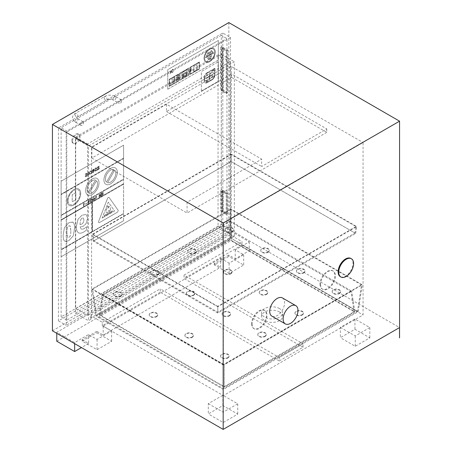 <?xml version="1.0" encoding="UTF-8"?>
<svg xmlns="http://www.w3.org/2000/svg" width="452" height="452" viewBox="0 0 452 452"><rect width="100%" height="100%" fill="white"/><g stroke="black" fill="none" stroke-linecap="round" stroke-linejoin="round"><path stroke-width="0.34" stroke-dasharray="2.26 1.69" d="M279.229 360.956L160.245 292.258L160.245 288.822L279.229 357.521L303.021 343.78L184.043 275.087L184.043 278.522L303.021 347.215L279.229 360.956L279.229 357.521M303.021 347.215L303.021 343.78M160.245 292.258L102.288 325.722L223.35 395.619L363.063 314.954L363.063 142.533L223.35 223.192L223.35 395.619M102.288 325.722L102.288 322.287L91.575 316.106L91.575 318.92L90.389 318.236L230.102 237.571L231.294 238.26L231.294 235.441L242.001 241.622L242.001 245.057L363.063 314.954M242.001 245.057L184.043 278.522M102.288 322.287L160.245 288.822M251.561 323.688A10.515 6.074 120 0 0 253.742 328.502A10.515 6.074 120 0 0 264.256 322.429A10.515 6.074 120 0 0 264.256 310.287A10.515 6.074 120 0 0 256.154 313.1A10.515 6.074 120 0 0 251.561 323.688M319.976 284.189A10.515 6.074 120 0 0 322.157 289.003A10.515 6.074 120 0 0 332.672 282.929A10.515 6.074 120 0 0 332.672 270.788A10.515 6.074 120 0 0 324.57 273.601A10.515 6.074 120 0 0 319.976 284.189M230.102 237.571L230.102 234.752L231.294 235.441L231.294 66.455L363.063 142.533M326.773 128.922L326.773 132.357L231.588 77.405L231.588 73.97L326.773 128.922L261.674 166.505L261.674 159.16L166.489 104.209L166.489 111.554L231.588 73.97M166.489 111.554L261.674 166.505M166.489 104.209L91.875 147.29L91.875 158.064L231.588 77.405M326.773 132.357L187.06 213.022L187.06 202.242L261.674 159.16M91.875 158.064L187.06 213.022M187.06 202.242L223.35 223.192M231.294 66.455L91.575 147.115L91.575 316.106L90.389 315.417L230.102 234.752M91.575 147.115L91.875 147.29M320.575 284.528A10.515 6.074 120 0 0 322.751 289.348A10.515 6.074 120 0 0 333.265 283.274A10.515 6.074 120 0 0 333.265 271.132A10.515 6.074 120 0 0 325.163 273.946A10.515 6.074 120 0 0 320.575 284.528M252.159 324.027A10.515 6.074 120 0 0 254.335 328.847A10.515 6.074 120 0 0 264.855 322.773A10.515 6.074 120 0 0 264.855 310.631A10.515 6.074 120 0 0 256.747 313.445A10.515 6.074 120 0 0 252.159 324.027M184.043 275.087L242.001 241.622M90.389 318.236L90.389 315.417M231.294 238.26L234.368 236.481L234.368 61.788L88.496 146.007L88.496 320.7L91.575 318.92M221.282 228.927L221.282 54.234L75.411 138.453L75.411 313.14L221.282 228.927L234.368 236.481M75.411 313.14L88.496 320.7M75.411 138.453L88.496 146.007M221.282 54.234L234.368 61.788M230.514 37.493L66.178 132.374L66.178 325.316L230.514 230.435L230.514 37.493L222.802 33.036L58.461 127.916L58.461 320.858L222.802 225.983L222.802 33.036M222.802 225.983L230.514 230.435M223.243 190.478L227.706 193.049L227.706 213.66L223.243 211.084L223.243 190.478L222.503 190.908L222.503 211.513L226.966 214.09L226.966 193.479L222.503 190.908A1.051 0.605 180 0 1 221.356 191.038A1.051 0.605 180 0 1 220.706 190.478A1.051 0.605 180 0 1 221.757 189.868A1.051 0.605 180 0 1 222.808 190.478A1.051 0.605 180 0 1 222.503 190.908L226.966 193.479L226.966 214.09L222.503 211.513A1.051 0.605 180 0 1 221.356 211.643A1.051 0.605 180 0 1 220.706 211.084A1.051 0.605 180 0 1 221.757 210.479A1.051 0.605 180 0 1 222.808 211.084A1.051 0.605 180 0 1 222.503 211.513L222.503 190.908L221.757 191.337L221.757 211.943L226.22 214.519L226.22 193.908L221.757 191.337M223.243 47.59L227.706 50.166L227.706 92.756L223.243 90.18L223.243 47.59L222.503 48.019L222.503 90.609L226.966 93.185L226.966 50.596L222.503 48.019A1.051 0.605 180 0 1 221.356 48.149A1.051 0.605 180 0 1 220.706 47.59A1.051 0.605 180 0 1 221.757 46.985A1.051 0.605 180 0 1 222.808 47.59A1.051 0.605 180 0 1 222.503 48.019L226.966 50.596L226.966 93.185L222.503 90.609A1.051 0.605 180 0 1 221.356 90.745A1.051 0.605 180 0 1 220.706 90.18A1.051 0.605 180 0 1 221.757 89.575A1.051 0.605 180 0 1 222.808 90.18A1.051 0.605 180 0 1 222.503 90.609L222.503 48.019A1.051 0.605 180 0 1 221.356 48.149A1.051 0.605 180 0 1 220.706 47.59A1.051 0.605 180 0 1 221.757 46.985A1.051 0.605 180 0 1 222.808 47.59A1.051 0.605 180 0 1 222.503 48.019L221.757 48.449L221.757 91.038L226.22 93.615L226.22 51.025L221.757 48.449M227.706 193.049L226.22 193.908M227.706 213.66L226.22 214.519M223.243 211.084L221.757 211.943M227.706 50.166L226.22 51.025M227.706 92.756L226.22 93.615M223.243 90.18L222.503 90.609A1.051 0.605 180 0 1 221.356 90.745A1.051 0.605 180 0 1 220.706 90.18A1.051 0.605 180 0 1 221.757 89.575A1.051 0.605 180 0 1 222.808 90.18A1.051 0.605 180 0 1 222.503 90.609L221.757 91.038M58.461 320.858L66.178 325.316M58.461 127.916L66.178 132.374M228.825 22.6L228.825 228.989L399.534 327.581M52.438 330.824L228.825 228.989M279.539 312.021A10.515 6.074 0 0 0 268.081 310.705A10.515 6.074 0 0 0 261.589 316.315A10.515 6.074 0 0 0 272.104 322.383A10.515 6.074 0 0 0 282.624 316.315A10.515 6.074 0 0 0 279.539 312.021M220.683 258.29L229.124 263.16L243.696 254.747L235.255 249.871L249.238 241.803L231.39 231.497L56.782 332.305L74.631 342.61L88.609 334.536L97.056 339.412L111.627 330.994L103.186 326.124L220.683 258.29L220.683 267.217L103.186 335.051L96.756 331.339L96.756 332.712L111.627 341.3L97.056 349.718L82.179 341.13L96.756 332.712M208.304 403.642L223.175 412.224L237.752 403.811L222.876 395.223L208.304 403.642L208.304 413.942L222.876 405.529L237.752 414.117L223.175 422.53L208.304 413.942M340.373 327.389L355.244 335.977L369.821 327.564L354.944 318.976L340.373 327.389L340.373 337.695L354.944 329.276L369.821 337.864L355.244 346.283L340.373 337.695M282.421 297.93A10.515 6.074 -60 0 1 282.421 310.072A10.515 6.074 -60 0 1 271.906 316.146M350.837 258.431A10.515 6.074 -60 0 1 350.837 270.573A10.515 6.074 -60 0 1 340.316 276.647M399.534 327.542L399.534 337.847M355.244 335.977L355.244 346.283M369.821 327.564L369.821 337.864M354.944 318.976L354.944 329.276M235.255 249.871L235.255 258.804L228.825 255.092L228.825 256.465L243.696 265.053L229.124 273.466L214.248 264.878L228.825 256.465M243.696 254.747L243.696 265.053M228.825 255.092L214.248 263.505L214.248 264.878M214.248 263.505L220.683 267.217M229.124 263.16L229.124 273.466M103.186 326.124L103.186 335.051M111.627 330.994L111.627 341.3M96.756 331.339L82.179 339.757L82.179 341.13M82.179 339.757L88.609 343.469L88.609 334.536M97.056 339.412L97.056 349.718M223.175 412.224L223.175 422.53M237.752 403.811L237.752 414.117M222.876 395.223L222.876 405.529M74.631 342.61L74.631 343.639M88.609 343.469L81.473 347.588M249.238 241.803L249.238 250.73L235.255 258.804M56.782 332.305L56.782 333.333M231.39 231.497L231.39 240.43L249.238 250.73M56.782 341.237L231.39 240.43M279.539 308.586A10.515 6.074 0 0 0 268.081 307.27A10.515 6.074 0 0 0 261.589 312.88A10.515 6.074 0 0 0 272.104 318.948A10.515 6.074 0 0 0 282.624 312.88A10.515 6.074 0 0 0 279.539 308.586M218.056 226.463L75.693 308.654L75.693 137.058L218.056 54.861L218.056 226.463L229.955 233.334L229.955 61.732L87.592 143.928L87.592 315.524L229.955 233.334M75.693 308.654L87.592 315.524M75.693 137.058L87.592 143.928M218.056 54.861L229.955 61.732M226.966 227.655L226.966 38.573L221.31 35.312L221.31 224.395L226.966 227.655L66.783 320.135L66.783 131.052L226.966 38.573M66.783 320.135L61.133 316.875L221.31 224.395M61.133 316.875L61.133 127.792L66.783 131.052M221.31 35.312L61.133 127.792M72.586 141.103A5.26 3.034 120 0 0 73.676 143.51A5.26 3.034 120 0 0 78.93 140.47A5.26 3.034 120 0 0 78.93 134.402A5.26 3.034 120 0 0 74.879 135.809A5.26 3.034 120 0 0 72.586 141.103M121.667 100.745A2.102 1.215 120 0 0 121.226 99.779A2.102 1.215 120 0 0 119.125 100.994A2.102 1.215 120 0 0 119.125 103.423A2.102 1.215 120 0 0 120.746 102.858A2.102 1.215 120 0 0 121.667 100.745M80.614 124.441A2.102 1.215 120 0 0 81.049 125.407A2.102 1.215 120 0 0 83.157 124.193A2.102 1.215 120 0 0 83.157 121.763A2.102 1.215 120 0 0 81.535 122.322A2.102 1.215 120 0 0 80.614 124.441M71.84 140.674A5.26 3.034 -60 0 1 74.134 135.38A5.26 3.034 -60 0 1 78.19 133.973A5.26 3.034 -60 0 1 78.19 140.041A5.26 3.034 -60 0 1 72.93 143.081A5.26 3.034 -60 0 1 71.84 140.674M209.796 74.874A1.785 1.028 120 0 0 210.016 73.947L211.338 73.184A4.136 2.384 -60 0 1 213.666 72.817A4.136 2.384 -60 0 1 214.248 76.298A4.136 2.384 -60 0 1 211.338 79.908L209.796 80.801L209.796 76.546L211.338 75.653A1.096 0.633 -60 0 1 211.954 75.563A1.096 0.633 -60 0 1 212.107 76.478A1.096 0.633 -60 0 1 211.338 77.439L211.338 78.038L211.813 77.761A1.87 1.079 120 0 0 212.858 76.122A1.87 1.079 120 0 0 212.536 74.761A1.87 1.079 120 0 0 211.813 74.749L209.796 75.913L209.796 74.874L209.796 75.913M209.83 75.93L211.841 74.766A1.87 1.079 -60 0 1 212.564 74.778A1.87 1.079 -60 0 1 212.892 76.139A1.87 1.079 -60 0 1 211.841 77.778L211.372 78.055L211.372 77.456A1.096 0.633 120 0 0 212.135 76.495A1.096 0.633 120 0 0 211.982 75.58A1.096 0.633 120 0 0 211.372 75.67L209.796 76.546M209.83 76.563L209.796 80.801M209.83 80.818L211.338 79.908M211.372 79.925A4.136 2.384 120 0 0 214.276 76.315A4.136 2.384 120 0 0 213.694 72.834A4.136 2.384 120 0 0 211.372 73.201L211.338 73.184M211.372 73.201L210.016 73.947M210.044 73.964A1.785 1.028 -60 0 1 209.83 74.891M204.214 81.174L204.214 77.45A4.175 2.413 -60 0 1 207.219 72.676L214.886 68.252L214.886 75.009A4 2.311 -60 0 1 211.915 79.885L207.219 82.597A4.057 2.339 -60 0 1 205.05 82.885A4.057 2.339 -60 0 1 204.214 81.174L204.242 81.19A4.057 2.339 120 0 0 205.078 82.902A4.057 2.339 120 0 0 207.253 82.614L207.219 82.597M207.219 72.845A4.085 2.356 120 0 0 204.36 77.365L204.36 81.089A3.831 2.209 120 0 0 205.151 82.71A3.831 2.209 120 0 0 207.219 82.428L211.915 79.716A3.836 2.215 120 0 0 214.734 75.1L214.734 68.506L207.219 72.845L214.768 68.529L214.734 75.1M214.768 75.117A3.836 2.215 -60 0 1 211.948 79.733L207.219 82.428M207.253 82.445A3.831 2.209 -60 0 1 205.185 82.727A3.831 2.209 -60 0 1 204.394 81.106L204.36 81.089M204.394 81.106L204.36 77.365M204.394 77.382A4.085 2.356 -60 0 1 207.253 72.862M207.253 82.614L211.948 79.902A4 2.311 120 0 0 214.915 75.032L214.886 68.252M214.915 68.269L207.219 72.676M207.253 72.693A4.175 2.413 120 0 0 204.242 77.467L204.214 77.45M204.242 77.467L204.242 81.19M208.332 80.524L208.332 80.959L206.089 82.258L206.089 81.823L208.332 80.524L206.118 81.84L206.118 82.275L208.361 80.981L208.361 80.541M211.813 71.388L211.813 70.868L213.977 69.619L213.977 70.139L211.813 71.388L213.977 70.139M214.005 70.156L214.005 69.636L211.813 70.868M211.841 70.885L211.841 71.405M207.688 74.716L207.688 75.348L206.394 76.094A2.593 1.497 120 0 0 204.7 78.377A2.593 1.497 120 0 0 205.095 80.456A2.593 1.497 120 0 0 206.394 80.332L209.53 78.518L209.53 76.733L206.197 78.563L206.394 77.913L207.688 77.168A2.644 1.525 120 0 0 209.632 74.879A2.644 1.525 120 0 0 209.282 72.58A2.644 1.525 120 0 0 207.688 72.891L206.394 73.636L206.394 75.461L207.688 74.716L206.361 75.444L206.361 73.62L207.654 72.874A2.644 1.525 -60 0 1 209.253 72.563A2.644 1.525 -60 0 1 209.604 74.862A2.644 1.525 -60 0 1 207.654 77.151L206.361 77.897L206.168 78.546L209.502 76.716L209.502 78.501L206.361 80.309A2.593 1.497 -60 0 1 205.067 80.439A2.593 1.497 -60 0 1 204.671 78.36A2.593 1.497 -60 0 1 206.361 76.077L207.654 75.331L207.654 74.699M218.31 61.743L218.339 81.337L201.383 91.129L201.355 71.529L218.339 61.76L201.355 71.529M201.355 91.106L218.31 81.32M218.339 81.337L218.339 61.76M201.383 91.129L201.383 71.546M84.021 231.853C81.32 233.379 79.36 233.599 78.139 232.509C76.919 231.418 76.315 229.384 76.331 226.412L78.043 219.163L82.078 215.118L86.191 214.53L87.705 218.107L86.033 223.667L83.287 226.226L80.089 226.887L81.405 229.3L83.982 228.746L86.49 226.768L86.49 230.136L84.021 231.853L86.518 230.153L86.518 226.785L84.015 228.763L81.433 229.317L80.123 226.904L83.315 226.243L86.061 223.683L87.739 218.124L86.219 214.547L82.111 215.135L78.043 219.163M78.507 232.757L78.139 232.509L78.507 232.757M80.032 223.638L80.055 224.695L81.631 224.186L83.27 222.666L83.959 220.045L83.377 218.022L82.089 218.033L80.812 219.469L80.06 223.655L80.812 219.469M80.846 219.486L82.123 218.05L83.377 218.022L83.987 220.062L83.27 222.666M83.304 222.689L81.665 224.203L80.055 224.695M80.083 224.712L80.06 223.655M78.072 219.18L76.36 226.429C76.343 229.401 76.947 231.435 78.168 232.526C79.388 233.616 81.349 233.396 84.049 231.87M93.197 200.117L92.219 200.682L92.219 201.236L91.779 201.49L91.779 200.937L91.485 201.106L91.779 198.733L92.163 198.507L93.197 200.117L93.197 199.66M92.219 200.219L92.767 199.903L92.219 199.281L92.219 200.219L92.253 199.298L92.767 199.903M92.801 199.92L92.253 200.236M93.225 199.677L92.191 198.524L91.812 198.75L91.485 201.106M91.812 200.954L91.779 201.49M91.812 201.507L92.219 201.236M92.253 201.253L92.219 200.682M92.253 200.699L93.225 200.134M93.332 199.581L93.626 197.665L94.01 197.445L95.044 199.049L94.067 199.614L94.067 200.168L93.626 200.422L93.626 199.869L93.332 200.038L93.332 199.581L93.361 200.055L93.66 199.886L93.66 200.439L95.073 199.066L94.039 197.462L93.66 197.682L93.361 199.598M94.067 198.213L94.067 199.151L94.615 198.835L94.067 198.213L94.649 198.852L94.101 199.168L94.101 198.23M89.705 199.976L91.264 199.072L91.264 199.564L90.23 200.163L90.948 201.971L90.507 202.225L89.705 199.976L90.507 202.225M90.536 202.242L90.976 201.987L90.23 200.163M90.259 200.179L91.264 199.564M91.298 199.581L91.264 199.072M91.298 199.089L89.739 199.993M99.547 197.004L99.067 197.281L99.067 194.535L99.508 194.275L99.508 196.123L100.954 193.445L100.954 196.191L100.508 196.45L100.508 194.648L99.547 197.004L100.542 194.665L100.542 196.467L100.982 196.208L100.982 193.462L99.542 196.14L99.542 194.292L99.095 194.552L99.095 197.298L99.576 197.021M83.908 204.05L83.908 206.033L83.45 206.298L83.45 203.541L84.496 203.632L84.496 204.106L83.908 204.05L84.496 204.106M84.524 204.123L84.524 203.649L83.818 203.327L84.496 203.632L83.45 203.541M83.479 203.558L83.45 206.298M83.479 206.315L83.908 206.033M83.936 206.05L83.936 204.067M91.547 171.935L90.773 171.212L89.971 172.042L89.971 171.455L90.762 170.766L91.666 170.664L92.01 171.664L91.666 173.076L89.971 174.206L89.971 173.624L90.773 173.54L91.547 171.935L90.801 173.557L90.004 173.641L90.004 174.223L91.694 173.093L92.044 171.681L91.626 170.641L90.004 171.472L90.004 172.059L91.276 171.15L90.773 171.212L91.575 171.952M93.355 169.246L94.253 169.178L94.592 170.184L93.248 172.562L92.332 172.828L92.332 172.263L93.253 172.105L94.14 170.483L92.281 171.557L92.581 170.042L93.389 169.268L92.581 170.042M92.722 170.901L94.14 170.088L93.92 169.596L93.383 169.658L92.75 170.918L92.875 170.195M93.92 169.596L93.383 169.658L93.92 169.596L94.14 170.088M92.909 170.212L93.948 169.613M94.169 170.105L92.75 170.918M92.609 170.059L92.315 171.574L94.169 170.5L93.281 172.122L92.361 172.246M92.361 172.28L92.332 172.828M92.361 172.845L93.276 172.579L94.626 170.201L94.231 169.161L93.389 169.268M102.694 193.976L101.502 194.671L101.502 194.202L102.694 193.512L102.694 192.902L101.412 193.648L101.412 193.179L103.175 192.162L103.175 194.908L101.367 195.953L101.367 195.49L102.694 194.722L102.694 193.976L102.723 194.739L101.395 195.507L101.395 195.97L103.209 194.925L103.209 192.179L101.44 193.196L101.44 193.665L102.723 192.919L102.723 193.529L101.53 194.219L101.53 194.688L102.723 193.993M98.553 169.511L97.683 169.602L97.231 170.189L97.525 167.087L99.152 166.059L99.152 166.59L97.864 167.223L97.683 167.794L99.18 167.506L98.881 167.438L99.367 168.065L99.129 168.907L98.553 169.511L99.129 168.907M97.683 169.167L98.395 169.127L98.903 168.297L98.491 167.974L97.683 168.308L97.711 169.184L97.683 168.308M97.711 168.325L98.519 167.991L98.931 168.313L98.491 167.974L98.931 168.313L98.423 169.144L97.711 169.184M99.157 168.924L99.395 168.082L98.909 167.455L97.711 167.912L97.898 167.24L99.18 166.607L99.152 166.059M99.18 166.076L97.553 167.104L97.231 170.189M97.265 170.206L97.683 169.929M97.711 169.946L97.683 169.602M97.711 169.619L98.011 169.675M98.039 169.692L98.587 169.534M96.016 196.287L96.688 196.592L96.688 197.066L96.101 197.01L96.101 198.993L95.643 199.259L95.643 196.501L96.722 196.609L96.016 196.287M96.722 196.609L95.671 196.518L95.671 199.275L96.129 199.01L96.129 197.027L96.722 197.083L96.722 196.609M96.762 169.692L96.762 170.274L95.101 171.218L94.83 170.686L96.293 168.438L95.762 168.308L94.926 169.138L94.926 168.579L95.756 167.878L96.751 168.246L95.287 170.489L95.858 170.619L96.739 169.703M96.773 169.72L95.886 170.636L95.321 170.506L96.784 168.263L95.784 167.895L94.96 168.596L94.96 169.155L95.796 168.325L96.321 168.455L94.858 170.703L95.129 171.235L94.83 170.686L95.129 171.235L96.762 170.274M96.293 168.438L95.762 168.308L96.293 168.438M96.536 167.748L96.784 168.263L96.536 167.748M95.287 170.489L95.479 170.771L95.287 170.489M96.796 170.291L96.796 169.709M89.423 201.49L88.648 203.343L88.112 203.372L88.106 201.134L89.185 200.507L89.451 201.507L89.219 200.524L88.14 201.151L88.14 203.389L88.677 203.36L89.451 201.507M88.648 203.343L88.112 203.372L88.648 203.343M88.677 200.993L88.976 201.79L88.428 202.79L88.925 201.129L88.648 200.976L88.4 202.773L88.942 201.773L88.648 200.976M88.648 200.541L89.219 200.524L88.648 200.541M89.75 172.963L88.552 175.286L87.733 175.393L87.36 174.342L88.552 172.02L89.423 171.946L89.784 172.98L89.406 171.935L88.586 172.037L87.389 174.359L87.767 175.41L88.586 175.303L89.784 172.98M87.824 174.077L88.552 174.839L89.287 173.229L88.552 172.466L87.824 174.077L88.586 172.483L89.067 172.421L88.552 172.466M88.084 174.901L88.586 174.856L88.084 174.901M88.586 172.483L89.315 173.246L88.586 174.856L87.857 174.093M86.603 203.745L85.705 204.264L85.705 203.733L86.603 203.219L86.631 203.762L86.631 203.236L85.733 203.75L85.733 204.281L86.631 203.762M87.061 175.291L87.061 175.873L85.394 176.817L85.129 176.286L86.592 174.037L86.061 173.913L85.225 174.738L85.225 174.178L86.055 173.478L87.05 173.85L85.586 176.094L86.157 176.223L87.038 175.303M87.066 175.319L86.185 176.24L85.614 176.11L87.078 173.867L86.083 173.495L85.253 174.195L85.253 174.754L86.089 173.93L86.62 174.06L85.157 176.303L85.428 176.834L85.129 176.286L85.428 176.834L87.061 175.873M86.592 174.037L86.061 173.913L86.592 174.037M86.835 173.348L87.078 173.867L86.835 173.348M87.095 175.89L87.095 175.308M63.139 235.023C63.116 238.001 63.546 239.984 64.438 240.967L64.924 241.357L68.862 240.667L73.297 235.825L74.603 228.407C74.631 225.424 74.19 223.446 73.286 222.486L72.8 222.096L68.862 222.785L64.427 227.667L63.139 235.023L64.399 227.65L68.834 222.768L71.456 221.808L73.258 222.469C74.162 223.429 74.597 225.401 74.569 228.39L73.269 235.808L68.834 240.65L66.178 241.611L64.41 240.95C63.517 239.967 63.082 237.984 63.11 235.006M70.823 230.565L70.365 226.345L69.93 225.802L68.834 225.938C67.461 226.531 66.8 228.831 66.856 232.842L67.76 237.605L68.834 237.475C70.213 236.859 70.874 234.554 70.823 230.565L70.851 230.582C70.902 234.571 70.241 236.876 68.862 237.492L67.794 237.622L66.885 232.859C66.828 228.848 67.489 226.548 68.862 225.955L69.958 225.819L70.851 230.582M61.105 215.57L123.571 179.506L123.571 183.8L61.105 219.864L61.071 215.553L61.071 215.214L123.537 179.15L123.537 179.489L61.071 215.553M123.571 145.16L123.571 158.211L61.105 194.275L61.105 181.224L123.599 145.177L61.105 181.224M92.185 231.627L61.105 249.577L61.105 220.209L92.185 202.264L92.185 231.627L92.157 202.247L61.071 220.192L61.071 219.847L123.537 183.783L123.537 184.128L92.457 202.072L92.457 231.441L123.537 213.497L123.537 213.836L61.071 249.905L61.071 249.56L92.157 231.61M104.361 216.259L112.316 211.672L112.316 210.79L104.361 215.384L104.333 216.242L104.333 215.367L112.288 210.773L112.288 211.655L104.333 216.242M75.851 192.682L72.23 194.772L72.23 201.807L75.851 199.716L75.823 192.665L75.823 199.699L72.201 201.79L72.201 194.755L75.823 192.665M102.135 218.163L108.35 202.151L114.559 210.988L102.107 218.147L114.531 210.971L108.316 202.134L102.107 218.147M98.666 221.316A1.429 0.825 120 0 0 98.824 222.633A1.429 0.825 120 0 0 99.542 222.559L117.158 212.389A1.429 0.825 120 0 0 118.034 210.135L109.226 197.603A1.429 0.825 120 0 0 109.062 197.451A1.429 0.825 120 0 0 107.474 198.614L98.666 221.316L107.44 198.597A1.429 0.825 -60 0 1 109.034 197.434A1.429 0.825 -60 0 1 109.192 197.586L118 210.118A1.429 0.825 -60 0 1 117.124 212.372L99.508 222.542A1.429 0.825 -60 0 1 98.796 222.616A1.429 0.825 -60 0 1 98.632 221.299M95.525 180.088L88.112 192.637A7.362 4.249 -60 0 1 88.716 184.45A7.362 4.249 -60 0 1 95.525 180.088L95.496 180.071A7.362 4.249 120 0 0 88.688 184.433A7.362 4.249 120 0 0 88.084 192.62L95.496 180.071M89.146 193.275L96.558 180.727A7.362 4.249 -60 0 1 95.954 188.919A7.362 4.249 -60 0 1 89.146 193.275L89.117 193.258A7.362 4.249 120 0 0 95.926 188.902A7.362 4.249 120 0 0 96.53 180.71L89.117 193.258M85.614 190.529A9.464 5.464 -60 0 1 89.745 181.003A9.464 5.464 -60 0 1 97.039 178.467A9.464 5.464 -60 0 1 97.039 189.399A9.464 5.464 -60 0 1 87.575 194.863A9.464 5.464 -60 0 1 85.614 190.529M85.643 190.546A9.464 5.464 120 0 0 87.603 194.88A9.464 5.464 120 0 0 97.067 189.416A9.464 5.464 120 0 0 97.067 178.483A9.464 5.464 120 0 0 89.773 181.02A9.464 5.464 120 0 0 85.643 190.546M61.105 215.231L61.105 194.62L123.571 158.556L123.571 179.167L61.071 215.214M92.485 231.458L92.485 202.089L123.571 184.145L123.571 213.513L92.457 231.441M123.571 213.858L123.599 220.74L61.105 256.787L61.105 249.922L123.537 213.836M123.571 158.211L61.071 194.603L61.071 194.258L123.537 158.194M113.661 169.483L106.525 182.19A7.362 4.249 -60 0 1 106.875 174.127A7.362 4.249 -60 0 1 113.661 169.483L113.633 169.466A7.362 4.249 120 0 0 106.841 174.11A7.362 4.249 120 0 0 106.497 182.173L113.633 169.466M107.599 182.755L114.735 170.054A7.362 4.249 -60 0 1 114.384 178.116A7.362 4.249 -60 0 1 107.599 182.755L107.57 182.738A7.362 4.249 120 0 0 114.356 178.099A7.362 4.249 120 0 0 114.706 170.037L107.57 182.738M103.909 179.969A9.464 5.464 -60 0 1 108.039 170.444A9.464 5.464 -60 0 1 115.333 167.907A9.464 5.464 -60 0 1 115.333 178.834A9.464 5.464 -60 0 1 105.864 184.303A9.464 5.464 -60 0 1 103.909 179.969M103.937 179.986A9.464 5.464 120 0 0 105.898 184.32A9.464 5.464 120 0 0 115.362 178.851A9.464 5.464 120 0 0 115.362 167.924A9.464 5.464 120 0 0 108.068 170.46A9.464 5.464 120 0 0 103.937 179.986M68.066 200.66A8.413 4.859 120 0 0 69.806 204.513A8.413 4.859 120 0 0 78.219 199.654A8.413 4.859 120 0 0 78.219 189.942A8.413 4.859 120 0 0 71.738 192.196A8.413 4.859 120 0 0 68.066 200.66M68.094 200.677A8.413 4.859 -60 0 1 71.766 192.213A8.413 4.859 -60 0 1 78.247 189.959A8.413 4.859 -60 0 1 78.247 199.671A8.413 4.859 -60 0 1 69.834 204.53A8.413 4.859 -60 0 1 68.094 200.677M67.32 201.089A9.464 5.464 -60 0 1 71.45 191.563A9.464 5.464 -60 0 1 78.744 189.032A9.464 5.464 -60 0 1 78.744 199.959A9.464 5.464 -60 0 1 69.28 205.423A9.464 5.464 -60 0 1 67.32 201.089M67.348 201.106A9.464 5.464 120 0 0 69.309 205.44A9.464 5.464 120 0 0 78.772 199.976A9.464 5.464 120 0 0 78.772 189.049A9.464 5.464 120 0 0 71.478 191.586A9.464 5.464 120 0 0 67.348 201.106M110.452 209.807L110.26 207.796L109.005 206.089L108.35 208.485L107.842 205.926L106.197 210.559L106.079 212.327L107.842 212.598L107.842 211.31L109.226 210.513L109.226 211.988L110.452 209.807L109.192 211.971L109.192 210.496L107.813 211.293L107.813 212.581L106.05 212.31L106.163 210.542L107.813 205.909L108.316 208.468L108.977 206.072L110.226 207.779L110.418 209.79M61.105 256.787L123.571 220.723M123.599 220.74L123.599 145.177M61.133 256.804L61.133 181.241M206.57 56.11L206.57 55.025L212.711 51.477L212.711 52.568L206.57 56.11L212.711 52.568M212.739 52.585L212.739 51.494L206.57 55.025M206.598 55.042L206.598 56.127M177.76 75.518L177.76 76.648L176.353 77.456L176.353 76.331L177.789 75.535L176.382 76.348L176.382 77.478L177.789 76.665L177.789 75.535M190.614 71.111L190.614 68.28L191.343 67.856L191.343 70.693L190.614 71.111L191.343 70.693M191.377 70.71L191.377 67.873L190.614 68.28M190.648 68.297L190.648 71.128M199.36 61.964L199.36 69.009L189.993 74.416L189.993 67.376L199.36 61.964L190.021 67.393L190.021 74.433L199.388 69.026L199.388 61.98M199.061 62.478L190.286 67.546L190.286 73.902L199.061 68.834L199.061 62.478L199.061 68.834M199.095 68.851L190.315 73.919L190.315 67.563L199.095 62.5M172.178 70.156L172.178 69.698A1.763 1.017 -60 0 1 173.195 69.523A1.763 1.017 -60 0 1 173.432 71.026A1.763 1.017 -60 0 1 172.178 72.557L172.178 72.088A1.198 0.689 120 0 0 173.054 71.054A1.198 0.689 120 0 0 172.901 70.015A1.198 0.689 120 0 0 172.178 70.156L172.206 70.173A1.198 0.689 -60 0 1 172.93 70.032A1.198 0.689 -60 0 1 173.088 71.071A1.198 0.689 -60 0 1 172.206 72.105L172.178 72.088M172.206 72.105L172.206 72.574A1.763 1.017 120 0 0 173.466 71.043A1.763 1.017 120 0 0 173.223 69.54A1.763 1.017 120 0 0 172.206 69.715L172.178 69.698M172.206 69.715L172.206 70.173M178.596 73.953L178.596 80.993L169.229 86.405L169.229 79.36L178.625 73.97L169.257 79.377L169.257 86.422L178.625 81.01L178.625 73.97M178.303 74.467L169.523 79.535L169.523 85.886L178.303 80.823L178.303 74.467L178.303 80.823M178.331 80.84L169.556 85.903L169.556 79.552L178.331 74.484M170.331 72.433L170.331 71.953L171.025 71.552A1.198 0.695 120 0 0 170.805 71.224A1.198 0.695 120 0 0 170.065 71.376L170.065 70.919A1.774 1.023 -60 0 1 171.138 70.704A1.774 1.023 -60 0 1 171.37 72.247A1.774 1.023 -60 0 1 170.065 73.778L170.065 73.309A1.198 0.695 120 0 0 171.025 72.026L170.331 72.433L171.025 72.026M171.059 72.043A1.198 0.695 -60 0 1 170.093 73.326L170.093 73.795A1.774 1.023 120 0 0 171.398 72.263A1.774 1.023 120 0 0 171.167 70.721A1.774 1.023 120 0 0 170.093 70.936L170.065 71.376M170.093 71.399A1.198 0.695 -60 0 1 170.833 71.241A1.198 0.695 -60 0 1 171.059 71.569L171.025 71.552M171.059 71.569L170.331 71.953M170.359 71.97L170.359 72.45M197.032 64.596L197.032 69.54L193.801 71.41L193.801 66.461L197.061 64.613L193.829 66.478L193.829 71.427L197.061 69.557L197.061 64.613M179.608 80.411L179.608 73.371L188.981 67.958L188.981 74.998L179.608 80.411L188.981 74.998M179.907 73.54L179.907 79.897L188.682 74.829L188.682 68.472L179.907 73.54L188.71 68.489L188.71 74.846L179.907 79.897M179.936 79.914L179.936 73.557M189.009 75.015L189.009 67.975L179.608 73.371M179.636 73.388L179.636 80.428M187.281 74.427L187.281 74.925L181.789 78.094L181.789 77.597L187.314 74.444L181.823 77.614L181.823 78.111L187.314 74.942L187.314 74.444M181.789 76.411L181.789 75.281L187.281 72.111L187.281 73.241L181.823 76.428L187.281 73.241M187.314 73.258L187.314 72.128L181.789 75.281M181.823 75.298L181.823 76.428M187.281 69.608L187.281 71.263L181.789 74.433L181.789 72.778L187.314 69.625L181.823 72.795L181.823 74.45L187.314 71.28L187.314 69.625M204.022 58.449A7.95 4.588 -60 0 1 207.491 50.449A7.95 4.588 -60 0 1 213.615 48.319A7.95 4.588 -60 0 1 213.615 57.5A7.95 4.588 -60 0 1 205.666 62.088A7.95 4.588 -60 0 1 204.022 58.449M204.615 58.105A7.108 4.102 120 0 0 206.089 61.359A7.108 4.102 120 0 0 213.197 57.257A7.108 4.102 120 0 0 213.197 49.048A7.108 4.102 120 0 0 207.717 50.952A7.108 4.102 120 0 0 204.615 58.105M204.643 58.122A7.108 4.102 -60 0 1 207.745 50.969A7.108 4.102 -60 0 1 213.225 49.065A7.108 4.102 -60 0 1 213.225 57.274A7.108 4.102 -60 0 1 206.118 61.382A7.108 4.102 -60 0 1 204.643 58.122M204.05 58.466A7.95 4.588 120 0 0 205.694 62.105A7.95 4.588 120 0 0 213.649 57.517A7.95 4.588 120 0 0 213.649 48.336A7.95 4.588 120 0 0 207.519 50.466A7.95 4.588 120 0 0 204.05 58.466M174.834 78.936L174.834 80.224L173.653 80.908L173.653 79.614L174.862 78.953L173.681 79.631L173.681 80.925L174.862 80.241L174.862 78.953M208.202 59.749L208.202 59.184L211.084 57.523L211.084 58.082L208.231 59.766L211.084 58.082M211.112 58.099L211.112 57.54L208.202 59.184M208.231 59.201L208.231 59.766M177.76 77.247L177.76 78.371L176.353 79.185L176.353 78.055L177.789 77.264L176.382 78.072L176.382 79.202L177.789 78.394L177.789 77.264M176.353 80.931L176.353 79.801L177.76 78.993L177.76 80.117L176.382 80.948L177.76 80.117M177.789 80.134L177.789 79.01L176.353 79.801M176.382 79.818L176.382 80.948M174.834 77.094L174.834 78.45L171.935 80.123L171.935 78.767L174.862 77.111L171.963 78.784L171.963 80.14L174.862 78.467L174.862 77.111M170.387 84.377L170.387 83.247L174.834 80.682L174.834 81.806L170.415 84.394L174.834 81.806M174.862 81.823L174.862 80.699L170.387 83.247M170.415 83.264L170.415 84.394M211.711 55.506L211.711 56.099L207.575 58.489L207.575 57.896L211.739 55.523L207.604 57.912L207.604 58.506L211.739 56.116L211.739 55.523M207.541 53.828L207.541 52.873L211.739 50.449L211.739 51.404L207.541 53.828L211.739 51.404M211.773 51.421L211.773 50.466L207.541 52.873M207.57 52.89L207.57 53.844M205.671 57.788L205.671 57.201L213.61 52.618L213.61 53.206L205.671 57.788L213.638 53.223L213.638 52.635L205.705 57.218L205.705 57.805M218.31 40.448L218.339 60.043L167.771 89.236L167.743 69.642L218.339 40.465L167.743 69.642M167.743 89.219L218.31 60.026M218.339 60.043L218.339 40.465M167.771 89.236L167.771 69.659M93.999 240.741L231.187 161.533L354.989 233.012L217.802 312.213L93.999 240.741L93.022 234.3L231.187 154.527L355.967 226.571L354.989 233.012M231.187 161.533L231.187 154.527M355.967 226.571L217.802 306.337L217.802 312.213M217.802 306.337L93.022 234.3M231.187 161.567L93.315 241.17L217.802 313.038L355.673 233.441L231.187 161.567L231.187 154.098L92.276 234.3L217.802 306.772L356.713 226.571L231.187 154.098M355.673 233.441L356.713 226.571M217.802 313.038L217.802 306.772M93.315 241.17L92.276 234.3M267.968 251.962A4.209 2.429 180 0 1 263.386 252.487A4.209 2.429 180 0 1 260.787 250.244A4.209 2.429 180 0 1 264.991 247.815A4.209 2.429 180 0 1 269.2 250.244A4.209 2.429 180 0 1 267.968 251.962M267.968 252.391A4.209 2.429 0 0 0 269.2 250.674A4.209 2.429 0 0 0 264.991 248.244A4.209 2.429 0 0 0 260.787 250.674A4.209 2.429 0 0 0 263.386 252.917A4.209 2.429 0 0 0 267.968 252.391M339.356 293.178A4.209 2.429 180 0 1 334.774 293.704A4.209 2.429 180 0 1 332.175 291.461A4.209 2.429 180 0 1 336.384 289.031A4.209 2.429 180 0 1 340.588 291.461A4.209 2.429 180 0 1 339.356 293.178M339.356 293.608A4.209 2.429 0 0 0 340.588 291.89A4.209 2.429 0 0 0 336.384 289.461A4.209 2.429 0 0 0 332.175 291.89A4.209 2.429 0 0 0 334.774 294.133A4.209 2.429 0 0 0 339.356 293.608M230.786 273.426A4.209 2.429 180 0 1 226.203 273.957A4.209 2.429 180 0 1 223.604 271.714A4.209 2.429 180 0 1 227.814 269.285A4.209 2.429 180 0 1 232.017 271.714A4.209 2.429 180 0 1 230.786 273.426M230.786 273.855A4.209 2.429 0 0 0 232.017 272.144A4.209 2.429 0 0 0 227.814 269.714A4.209 2.429 0 0 0 223.604 272.144A4.209 2.429 0 0 0 226.203 274.387A4.209 2.429 0 0 0 230.786 273.855M302.173 314.643A4.209 2.429 180 0 1 297.591 315.174A4.209 2.429 180 0 1 294.992 312.925A4.209 2.429 180 0 1 299.201 310.501A4.209 2.429 180 0 1 303.405 312.925A4.209 2.429 180 0 1 302.173 314.643M302.173 315.072A4.209 2.429 0 0 0 303.405 313.355A4.209 2.429 0 0 0 299.201 310.931A4.209 2.429 0 0 0 294.992 313.355A4.209 2.429 0 0 0 297.591 315.603A4.209 2.429 0 0 0 302.173 315.072M193.603 294.896A4.209 2.429 180 0 1 189.021 295.422A4.209 2.429 180 0 1 186.422 293.178A4.209 2.429 180 0 1 190.631 290.749A4.209 2.429 180 0 1 194.835 293.178A4.209 2.429 180 0 1 193.603 294.896M193.603 295.325A4.209 2.429 0 0 0 194.835 293.608A4.209 2.429 0 0 0 190.631 291.178A4.209 2.429 0 0 0 186.422 293.608A4.209 2.429 0 0 0 189.021 295.851A4.209 2.429 0 0 0 193.603 295.325M264.991 336.113A4.209 2.429 180 0 1 260.408 336.638A4.209 2.429 180 0 1 257.809 334.395A4.209 2.429 180 0 1 262.019 331.966A4.209 2.429 180 0 1 266.228 334.395A4.209 2.429 180 0 1 264.991 336.113M264.991 336.542A4.209 2.429 0 0 0 266.228 334.825A4.209 2.429 0 0 0 262.019 332.395A4.209 2.429 0 0 0 257.809 334.825A4.209 2.429 0 0 0 260.408 337.068A4.209 2.429 0 0 0 264.991 336.542M156.42 316.36A4.209 2.429 180 0 1 151.838 316.892A4.209 2.429 180 0 1 149.239 314.643A4.209 2.429 180 0 1 153.448 312.219A4.209 2.429 180 0 1 157.652 314.643A4.209 2.429 180 0 1 156.42 316.36M156.42 316.79A4.209 2.429 0 0 0 157.652 315.072A4.209 2.429 0 0 0 153.448 312.648A4.209 2.429 0 0 0 149.239 315.072A4.209 2.429 0 0 0 151.838 317.321A4.209 2.429 0 0 0 156.42 316.79M227.814 357.577A4.209 2.429 180 0 1 223.226 358.103A4.209 2.429 180 0 1 220.632 355.86A4.209 2.429 180 0 1 224.836 353.43A4.209 2.429 180 0 1 229.045 355.86A4.209 2.429 180 0 1 227.814 357.577M227.814 358.007A4.209 2.429 0 0 0 229.045 356.289A4.209 2.429 0 0 0 224.836 353.859A4.209 2.429 0 0 0 220.632 356.289A4.209 2.429 0 0 0 223.226 358.532A4.209 2.429 0 0 0 227.814 358.007M192.117 336.972A4.209 2.429 180 0 1 187.535 337.497A4.209 2.429 180 0 1 184.936 335.254A4.209 2.429 180 0 1 189.145 332.825A4.209 2.429 180 0 1 193.349 335.254A4.209 2.429 180 0 1 192.117 336.972M192.117 337.401A4.209 2.429 0 0 0 193.349 335.683A4.209 2.429 0 0 0 189.145 333.254A4.209 2.429 0 0 0 184.936 335.683A4.209 2.429 0 0 0 187.535 337.926A4.209 2.429 0 0 0 192.117 337.401M120.729 295.755A4.209 2.429 180 0 1 116.141 296.28A4.209 2.429 180 0 1 113.548 294.037A4.209 2.429 180 0 1 117.752 291.608A4.209 2.429 180 0 1 121.961 294.037A4.209 2.429 180 0 1 120.729 295.755M120.729 296.184A4.209 2.429 0 0 0 121.961 294.467A4.209 2.429 0 0 0 117.752 292.037A4.209 2.429 0 0 0 113.548 294.467A4.209 2.429 0 0 0 116.141 296.71A4.209 2.429 0 0 0 120.729 296.184M229.3 315.502A4.209 2.429 180 0 1 224.712 316.033A4.209 2.429 180 0 1 222.118 313.784A4.209 2.429 180 0 1 226.322 311.36A4.209 2.429 180 0 1 230.531 313.784A4.209 2.429 180 0 1 229.3 315.502M229.3 315.931A4.209 2.429 0 0 0 230.531 314.213A4.209 2.429 0 0 0 226.322 311.79A4.209 2.429 0 0 0 222.118 314.213A4.209 2.429 0 0 0 224.712 316.462A4.209 2.429 0 0 0 229.3 315.931M157.912 274.285A4.209 2.429 180 0 1 153.324 274.816A4.209 2.429 180 0 1 150.731 272.567A4.209 2.429 180 0 1 154.934 270.143A4.209 2.429 180 0 1 159.144 272.567A4.209 2.429 180 0 1 157.912 274.285M157.912 274.714A4.209 2.429 0 0 0 159.144 272.997A4.209 2.429 0 0 0 154.934 270.573A4.209 2.429 0 0 0 150.731 272.997A4.209 2.429 0 0 0 153.324 275.245A4.209 2.429 0 0 0 157.912 274.714M266.482 294.037A4.209 2.429 180 0 1 261.894 294.563A4.209 2.429 180 0 1 259.301 292.32A4.209 2.429 180 0 1 263.505 289.89A4.209 2.429 180 0 1 267.714 292.32A4.209 2.429 180 0 1 266.482 294.037M266.482 294.467A4.209 2.429 0 0 0 267.714 292.749A4.209 2.429 0 0 0 263.505 290.32A4.209 2.429 0 0 0 259.301 292.749A4.209 2.429 0 0 0 261.894 294.992A4.209 2.429 0 0 0 266.482 294.467M195.089 252.821A4.209 2.429 180 0 1 190.507 253.346A4.209 2.429 180 0 1 187.908 251.103A4.209 2.429 180 0 1 192.117 248.673A4.209 2.429 180 0 1 196.326 251.103A4.209 2.429 180 0 1 195.089 252.821M195.089 253.25A4.209 2.429 0 0 0 196.326 251.532A4.209 2.429 0 0 0 192.117 249.103A4.209 2.429 0 0 0 187.908 251.532A4.209 2.429 0 0 0 190.507 253.775A4.209 2.429 0 0 0 195.089 253.25M303.665 272.567A4.209 2.429 180 0 1 299.077 273.098A4.209 2.429 180 0 1 296.484 270.855A4.209 2.429 180 0 1 300.687 268.426A4.209 2.429 180 0 1 304.897 270.855A4.209 2.429 180 0 1 303.665 272.567M303.665 272.997A4.209 2.429 0 0 0 304.897 271.285A4.209 2.429 0 0 0 300.687 268.855A4.209 2.429 0 0 0 296.484 271.285A4.209 2.429 0 0 0 299.077 273.528A4.209 2.429 0 0 0 303.665 272.997M232.272 231.356A4.209 2.429 180 0 1 227.689 231.882A4.209 2.429 180 0 1 225.09 229.639A4.209 2.429 180 0 1 229.3 227.209A4.209 2.429 180 0 1 233.503 229.639A4.209 2.429 180 0 1 232.272 231.356M232.272 231.786A4.209 2.429 0 0 0 233.503 230.068A4.209 2.429 0 0 0 229.3 227.638A4.209 2.429 0 0 0 225.09 230.068A4.209 2.429 0 0 0 227.689 232.311A4.209 2.429 0 0 0 232.272 231.786M100.056 314.987L103.112 294.811L229.893 221.616L229.893 240.029L100.056 314.987L224.243 386.686L354.08 311.727L229.893 240.029M229.893 221.616L351.023 291.546L354.08 311.727M351.023 291.546L224.243 364.741L224.243 386.686M224.243 364.741L103.112 294.811M224.243 387.115L99.31 314.987L229.893 239.6L354.826 311.727L224.243 387.115L224.243 364.707L102.434 294.382L99.31 314.987M102.434 294.382L229.893 220.791L351.701 291.116L224.243 364.707M229.893 239.6L229.893 220.791M354.826 311.727L351.701 291.116M96.615 315.502L230.786 238.04L357.521 311.213L223.35 388.675L96.615 315.502L92.62 289.144L230.786 209.372L361.515 284.85L357.521 311.213M230.786 238.04L230.786 209.372M361.515 284.85L223.35 364.617L223.35 388.675M223.35 364.617L92.62 289.144M230.786 238.08L95.937 315.931L223.35 389.494L358.199 311.643L230.786 238.08L230.786 208.943L91.875 289.144L223.35 365.046L362.261 284.85L230.786 208.943M358.199 311.643L362.261 284.85M223.35 389.494L223.35 365.046M91.875 289.144L95.937 315.931M116.011 97.479A2.102 1.215 120 0 0 115.576 96.519A2.102 1.215 120 0 0 113.475 97.734A2.102 1.215 120 0 0 113.475 100.158A2.102 1.215 120 0 0 115.096 99.598A2.102 1.215 120 0 0 116.011 97.479M104.113 97.479A2.102 1.215 60 0 1 104.548 96.519A2.102 1.215 60 0 1 106.655 97.734A2.102 1.215 60 0 1 106.655 100.158A2.102 1.215 60 0 1 105.033 99.598A2.102 1.215 60 0 1 104.113 97.479M74.964 114.311A2.102 1.215 60 0 1 75.399 113.345A2.102 1.215 60 0 1 77.501 114.559A2.102 1.215 60 0 1 77.501 116.989A2.102 1.215 60 0 1 75.879 116.424A2.102 1.215 60 0 1 74.964 114.311M74.964 121.181A2.102 1.215 -60 0 1 75.879 119.062A2.102 1.215 -60 0 1 77.501 118.497A2.102 1.215 -60 0 1 77.501 120.927A2.102 1.215 -60 0 1 75.399 122.142A2.102 1.215 -60 0 1 74.964 121.181M322.157 289.003L322.751 289.348M332.672 270.788L333.265 271.132M253.742 328.502L254.335 328.847M264.256 310.287L264.855 310.631M282.624 316.315L282.624 312.88M261.589 316.315L261.589 312.88M220.706 190.478L220.706 211.084M222.808 190.478L222.808 211.084M220.706 47.59L220.706 90.18L220.706 47.59M222.808 47.59L222.808 90.18L222.808 47.59M78.93 134.402L78.19 133.973M73.676 143.51L72.93 143.081M83.157 121.763L77.501 118.497L76.704 117.746L77.501 116.989L106.655 100.158C108.926 99.135 111.203 99.135 113.475 100.158L119.125 103.423M81.049 125.407L75.399 122.142C73.495 120.978 72.529 119.514 72.501 117.746C72.529 115.978 73.495 114.509 75.399 113.345L104.548 96.519C108.226 94.722 111.904 94.722 115.576 96.519L121.226 99.779M269.2 250.674L269.2 250.244M260.787 250.674L260.787 250.244M340.588 291.89L340.588 291.461M332.175 291.89L332.175 291.461M232.017 272.144L232.017 271.714M223.604 272.144L223.604 271.714M303.405 313.355L303.405 312.925M294.992 313.355L294.992 312.925M194.835 293.608L194.835 293.178M186.422 293.608L186.422 293.178M266.228 334.825L266.228 334.395M257.809 334.825L257.809 334.395M157.652 315.072L157.652 314.643M149.239 315.072L149.239 314.643M229.045 356.289L229.045 355.86M220.632 356.289L220.632 355.86M193.349 335.683L193.349 335.254M184.936 335.683L184.936 335.254M121.961 294.467L121.961 294.037M113.548 294.467L113.548 294.037M230.531 314.213L230.531 313.784M222.118 314.213L222.118 313.784M159.144 272.997L159.144 272.567M150.731 272.997L150.731 272.567M267.714 292.749L267.714 292.32M259.301 292.749L259.301 292.32M196.326 251.532L196.326 251.103M187.908 251.532L187.908 251.103M304.897 271.285L304.897 270.855M296.484 271.285L296.484 270.855M233.503 230.068L233.503 229.639M225.09 230.068L225.09 229.639"/><path stroke-width="0.68" d="M399.562 121.176L399.562 337.864L399.534 327.581L223.175 429.4L52.438 330.824L52.438 124.436L223.175 223.011L399.562 121.176L228.825 22.6L52.438 124.436M223.175 429.4L223.175 223.011M285.291 323.875L271.906 316.146A10.515 6.074 -60 0 1 269.725 311.332A10.515 6.074 -60 0 1 274.319 300.749A10.515 6.074 -60 0 1 282.421 297.93L295.806 305.659A10.515 6.074 120 0 0 287.704 308.479A10.515 6.074 120 0 0 283.11 319.061A10.515 6.074 120 0 0 285.291 323.875A10.515 6.074 120 0 0 295.806 317.801A10.515 6.074 120 0 0 295.806 305.659M340.915 276.991L340.316 276.647A10.515 6.074 -60 0 1 338.141 271.833A10.515 6.074 -60 0 1 342.729 261.25A10.515 6.074 -60 0 1 350.837 258.431L351.43 258.776A10.515 6.074 120 0 0 343.328 261.595A10.515 6.074 120 0 0 338.734 272.177A10.515 6.074 120 0 0 340.915 276.991A10.515 6.074 120 0 0 351.43 270.917A10.515 6.074 120 0 0 351.43 258.776M399.534 337.881L399.506 327.598M74.631 343.639L74.631 351.537L56.782 341.237L56.782 333.333M81.473 347.588L74.631 351.537"/></g></svg>
